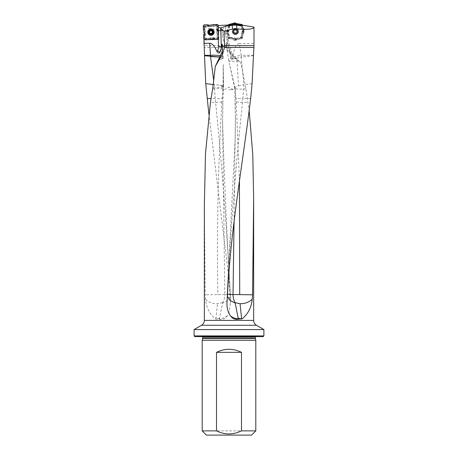 <?xml version="1.0" encoding="UTF-8"?>
<svg xmlns="http://www.w3.org/2000/svg" width="458" height="458" viewBox="0 0 458 458"><rect width="100%" height="100%" fill="white"/><g stroke="black" fill="none" stroke-linecap="round" stroke-linejoin="round"><path stroke-width="0.34" stroke-dasharray="2.29 1.72" d="M220.676 27.927L221.323 46.464A11.255 11.255 0 0 1 221.048 49.372A11.255 11.255 0 0 0 221.323 46.464M204.468 38.827L204.468 26.575L217.247 26.129L217.676 38.363L204.468 38.827L204.056 39.462M204.468 26.575C206.776 28.39 212.695 29.432 222.222 29.707L222.285 35.003L225.096 45.645L204.005 45.645M218.289 27.549L217.75 25.585L218.214 25.562M241.629 26.009L242.276 28.356A3.28 3.28 0 0 1 242.185 33.331L241.469 37.55L236.105 39.022L236.643 39.898A2.479 2.479 0 0 1 232.475 39.085L228.542 38.42L228.29 37.585L225.748 35.655L231.668 57.227L228.01 44.518A5.381 0.887 -105.3 0 0 227.889 44.203A5.341 0.882 -105.3 0 0 226.304 42.439A5.341 0.882 -105.3 0 0 226.395 44.203A5.381 0.887 -105.3 0 0 226.802 46.321L228.851 50.54L238.32 60.668L240.822 62.488L245.923 88.835L249.209 110.962M232.475 39.085L233.282 38.226A1.523 1.523 0 0 0 236.105 39.022M233.282 38.226L229.326 37.55L228.542 38.42M229.223 26.02L228.428 30.697A1.523 1.523 0 0 0 228.221 33.531L229.326 37.55M228.382 25.007L227.523 30.056L228.428 30.697M228.393 25.041A0.721 0.704 -137.8 0 0 228.387 25.064L227.437 30.663A0.859 0.842 25.7 0 1 227.237 31.075L226.996 31.344A0.864 0.842 -166.8 0 0 226.813 32.117L228.428 37.991A0.721 0.704 132.2 0 0 228.977 38.489L234.576 39.445A0.859 0.842 -64.3 0 1 234.988 39.64L235.263 39.886A0.864 0.842 103.2 0 0 236.03 40.064L241.91 38.449A0.721 0.704 42.2 0 0 242.408 37.9L243.358 32.3A0.859 0.842 -154.3 0 1 243.559 31.888L243.799 31.619A0.864 0.842 13.2 0 0 243.977 30.846L242.414 25.144L243.169 27.892L242.276 28.356M253.463 55.315L241.223 55.315L239.242 43.579L253.995 43.579M239.242 43.579A55.676 12.664 -99.6 0 0 232.962 57.164L232.807 58.269C232.612 59.002 232.361 59.002 232.04 58.269L231.668 57.227M242.185 33.331L243.106 33.778L242.334 38.335L236.643 39.898M243.106 33.778A4.237 4.237 0 0 0 243.169 27.892M226.166 25.396L225.187 31.127L226.166 25.396L227.128 24.961M228.221 33.531L227.34 34.132L226.905 33.737L226.441 31.339L227.523 30.056M217.75 25.585L217.247 26.129M222.222 29.707L226.08 25.888M204.354 205.356L205.207 294.792L205.562 299.355C206.3 307.461 209.535 313.965 215.271 318.871L219.17 319.283C222.502 319.947 225.244 318.779 227.391 315.78L229 312.665L230.494 303.059L230.288 294.128C226.802 228.468 221.769 163.151 215.186 98.189L211.035 98.516M208.871 114.019L229 279.351L230.477 302.681M225.096 45.645L225.679 47.472L228.095 51.307L238.154 60.834L240.822 62.488M225.679 47.472L204.365 47.472M227.391 296.252L227.208 294.116A12.664 0.332 -177.8 0 0 227.202 294.128C230.735 228.433 235.979 163.117 242.929 98.161L250.646 98.567M227.031 302.297L227.208 294.116L227.534 293.859L227.208 294.116A12.664 0.332 -177.8 0 0 227.511 294.213M234.061 221.288L235.423 117.654L235.223 102.569L236.196 101.791C238.584 102.3 242.54 102.46 248.059 102.277M245.923 88.835C240.496 89.333 236.906 89.224 235.149 88.514L236.191 101.791L239.437 180.378M235.149 88.514L234.668 88.01M235.423 117.654L234.662 87.982L235.166 87.278L235.738 98.046C236.912 98.791 239.311 98.825 242.929 98.161L243.874 84.627L241.223 57.158L253.451 55.704M220.458 55.836A12.664 2.914 176.4 0 1 223.161 57.439A12.664 2.914 176.4 0 1 222.76 58.24L221.122 59.259L223.189 58.28L219.897 57.084M219.926 57.015L222.794 58.269M227.391 315.78A12.664 9.057 175.7 0 1 219.359 318.865L222.599 303.059C227.729 301.29 230.294 298.313 230.288 294.128A12.664 0.349 177.9 0 1 230.3 294.139A12.664 0.349 177.9 0 1 224.809 294.626L222.577 122.234L222.886 102.191L221.912 101.819C219.611 102.317 215.792 102.466 210.457 102.277M212.684 88.715A12.664 2.181 3.4 0 0 223.109 87.736L221.918 101.819M223.109 87.736A12.664 2.181 3.4 0 0 223.567 87.197A12.664 2.181 3.4 0 0 222.914 86.448L222.382 97.617C221.3 98.859 218.901 99.048 215.186 98.189L214.315 84.69L218.392 85.045A12.664 1.431 178.6 0 1 223.584 86.075A12.664 1.431 178.6 0 1 223.321 86.379L223.12 86.545C221.477 87.157 218.042 87.581 212.815 87.822M228.634 46.172L225.342 34.167L225.187 31.127A7.036 7.036 0 0 0 225.342 34.167L225.748 35.655M194.81 336.607L263.19 336.607M263.894 335.903L194.106 335.903M255.804 340.288L202.196 340.288M206.421 435.1L251.579 435.1M255.804 430.875L202.196 430.875M194.106 329.571L263.894 329.571M227.34 34.132L228.29 37.585M223.378 86.413L222.914 86.448M222.577 121.519C224.3 178.706 226.87 236.248 230.3 294.139A12.664 12.664 0 0 1 230.305 294.654L229.95 293.859L230.288 294.128M222.599 303.059L222.794 302.555A12.595 8.175 -88 0 0 224.809 294.626M219.17 319.283A12.452 4.901 -89 0 0 219.359 318.865M218.569 59.872L221.122 59.259M223.12 86.545L223.201 64.521L223.321 86.379M238.469 60.811C234.393 61.424 231.49 61.59 229.761 61.303A12.664 1.048 -12.8 0 1 228.874 61.12A12.664 1.048 -12.8 0 1 228.874 61.103A12.664 1.048 -12.8 0 1 236.792 58.303L238.578 85.801L235.166 87.278M227.002 47.059A12.664 2.88 -9.6 0 1 226.361 46.344A12.664 2.88 -9.6 0 1 228.01 44.518M232.807 58.269L236.792 58.303M231.851 57.805A12.664 2.88 170.4 0 0 230.901 58.24L230.981 58.269A12.664 2.88 170.4 0 0 228.737 60.416A12.664 2.88 170.4 0 0 229.761 61.303M219.554 318.138A12.664 9.063 -176.1 0 1 215.907 318.837A12.664 9.063 -176.1 0 1 215.271 318.871M205.562 299.355C208.659 302.32 212.638 303.769 217.493 303.706L222.794 302.555M224.809 294.528L205.207 294.792M213.17 84.547L214.287 84.684L213.657 80.19M222.977 86.413A12.664 2.181 3.4 0 0 218.392 85.045M238.578 85.801L243.856 84.633M252.077 83.637L243.874 84.627M236.654 58.269A12.664 1.048 -12.8 0 1 241.223 57.158L241.223 55.315A12.664 2.88 170.4 0 0 232.939 57.376M242.334 38.335L241.469 37.55M217.676 38.363L218.363 39.004M229 89.653L233.219 89.653L229 89.653M229.006 25.825L227.62 32.26L229.029 37.39L229.515 37.831L234.937 38.758L235.269 38.071A0.985 0.842 -64.3 0 1 235.63 38.243L235.681 38.289A1.008 0.842 103.2 0 0 236.362 38.449L240.668 37.27A0.853 0.704 42.2 0 0 241.108 36.783L241.984 31.613A0.985 0.842 -154.3 0 1 242.162 31.247L242.208 31.196A1.008 0.842 13.2 0 0 242.362 30.52L241.183 26.215A0.853 0.704 -47.8 0 0 240.977 25.894M235.63 38.243L235.303 38.93L236.173 39.256L241.309 37.848L241.755 37.316L242.671 31.94L241.984 31.613M242.162 31.247L242.849 31.579L243.169 30.709L241.824 25.791M235.378 28.316A3.166 3.166 0 0 0 232.664 33.079A3.166 3.166 0 0 0 238.149 33.05A3.166 3.166 0 0 0 235.378 28.316A3.166 3.166 0 0 0 232.664 33.079A3.166 3.166 0 0 0 238.149 33.05A3.166 3.166 0 0 0 235.378 28.316A3.166 3.166 0 0 0 232.664 33.079A3.166 3.166 0 0 0 238.149 33.05A3.166 3.166 0 0 0 235.378 28.316M236.225 39.245L236.03 40.064A0.864 0.842 103.2 0 1 235.263 39.886L235.452 39.067M235.32 38.947L234.988 39.64A0.859 0.842 -64.3 0 0 234.576 39.445L234.908 38.753M229.567 37.842L228.977 38.489A0.721 0.704 132.2 0 1 228.428 37.991L229.017 37.344M227.632 32.306L226.813 32.117A0.864 0.842 -166.8 0 1 226.996 31.344L227.815 31.539M227.929 31.407L227.237 31.075A0.859 0.842 25.7 0 0 227.437 30.663L228.13 30.995M243.158 30.657L243.977 30.846A0.864 0.842 13.2 0 1 243.799 31.619L242.98 31.425M242.866 31.556L243.559 31.888A0.859 0.842 -154.3 0 0 243.358 32.3L242.666 31.968M241.755 37.316L242.408 37.9A0.721 0.704 42.2 0 1 241.91 38.449L241.257 37.865M229.859 25.848A0.853 0.704 -137.8 0 0 229.687 26.18L228.805 31.35A0.985 0.842 25.7 0 1 228.634 31.716L228.588 31.768A1.008 0.842 -166.8 0 0 228.428 32.444L229.613 36.755A0.853 0.704 132.2 0 0 230.093 37.19L235.269 38.071M235.383 29.089A2.393 2.393 0 0 0 233.334 32.69A2.393 2.393 0 0 0 237.473 32.667A2.393 2.393 0 0 0 235.383 29.089A2.393 2.393 0 0 1 237.788 31.47A2.393 2.393 0 0 1 235.412 33.875A2.393 2.393 0 0 1 233.007 31.499A2.393 2.393 0 0 1 235.383 29.089A2.393 2.393 0 0 1 237.788 31.47A2.393 2.393 0 0 1 235.412 33.875A2.393 2.393 0 0 1 233.007 31.499A2.393 2.393 0 0 1 235.383 29.089M235.303 38.93L234.937 38.758M242.849 31.579L242.671 31.94M218.649 38.346L217.876 37.625L216.943 38.627L214.43 38.724L212.655 38.197L205.384 39.01L204.474 38.088L204.377 35.569L204.909 33.8L204.079 26.965L203.312 26.255M203.312 25.9L204.079 26.965M204.898 29.455L204.823 27.32A1.454 1.128 -137 0 1 205.762 26.312L207.342 26.255A1.317 1.128 -75.5 0 1 207.875 26.398L208.321 26.661A1.655 1.408 100.5 0 0 209.163 26.822L213.514 26.049A1.3 1.128 -96 0 1 213.646 26.037L215.781 25.963A1.454 1.128 -47 0 1 216.789 26.902L216.846 28.482A1.317 1.128 14.5 0 1 216.703 29.02L216.439 29.461A1.655 1.408 -169.5 0 0 216.285 30.302L217.052 34.653A1.3 1.128 -6 0 1 217.063 34.791L217.138 36.921A1.454 1.128 43 0 1 216.199 37.934L214.619 37.985A1.317 1.128 104.5 0 1 214.081 37.848L213.64 37.579A1.655 1.408 -79.5 0 0 212.798 37.424L208.447 38.191A1.3 1.128 84 0 1 208.31 38.209L206.18 38.283A1.454 1.128 133 0 1 205.173 37.338L205.115 35.758A1.317 1.128 -165.5 0 1 205.253 35.226L205.522 34.779A1.655 1.408 10.5 0 0 205.676 33.944L204.909 29.587A1.3 1.128 174 0 1 204.898 29.455L204.165 29.53M204.823 27.32L204.096 26.524L205.018 25.619L207.531 25.522L209.363 26.043L216.136 25.219L216.852 24.457M217.201 24.457L216.136 25.219M213.646 26.037L213.502 24.572M216.485 25.224L217.487 26.158L217.579 28.671L217.052 30.446L217.882 37.281L218.643 37.991L217.138 36.921M208.608 39.657L208.447 38.191M210.898 29.73A2.393 2.393 0 0 1 213.09 33.245A2.393 2.393 0 0 1 208.951 33.388A2.393 2.393 0 0 1 210.898 29.73A2.393 2.393 0 0 0 208.59 32.203A2.393 2.393 0 0 0 211.064 34.51A2.393 2.393 0 0 0 213.371 32.037A2.393 2.393 0 0 0 210.898 29.73A2.393 2.393 0 0 0 208.59 32.203A2.393 2.393 0 0 0 211.064 34.51A2.393 2.393 0 0 0 213.371 32.037A2.393 2.393 0 0 0 210.898 29.73M210.869 28.957A3.166 3.166 0 0 1 213.777 33.606A3.166 3.166 0 0 1 208.293 33.8A3.166 3.166 0 0 1 210.869 28.957A3.166 3.166 0 0 1 213.777 33.606A3.166 3.166 0 0 1 208.293 33.8A3.166 3.166 0 0 1 210.869 28.957M235.899 30.033A0.292 0.292 0 0 1 236.385 30.308A0.727 0.727 0 0 0 236.906 31.196A0.292 0.292 0 0 1 236.906 31.751A0.727 0.727 0 0 0 236.402 32.644A0.292 0.292 0 0 1 235.922 32.924A0.727 0.727 0 0 0 234.891 32.93A0.292 0.292 0 0 1 234.404 32.655A0.727 0.727 0 0 0 233.889 31.768A0.292 0.292 0 0 1 233.883 31.213A0.727 0.727 0 0 0 234.393 30.32A0.292 0.292 0 0 1 234.874 30.039A0.727 0.727 0 0 0 235.899 30.033A0.292 0.292 0 0 1 236.385 30.308A0.727 0.727 0 0 0 236.906 31.196A0.292 0.292 0 0 1 236.906 31.751A0.727 0.727 0 0 0 236.402 32.644A0.292 0.292 0 0 1 235.922 32.924A0.727 0.727 0 0 0 234.891 32.93A0.292 0.292 0 0 1 234.404 32.655A0.727 0.727 0 0 0 233.889 31.768A0.292 0.292 0 0 1 233.883 31.213A0.727 0.727 0 0 0 234.393 30.32A0.292 0.292 0 0 1 234.874 30.039A0.727 0.727 0 0 0 235.899 30.033M235.383 29.295A2.187 2.187 0 0 0 233.506 32.587A2.187 2.187 0 0 0 237.301 32.564A2.187 2.187 0 0 0 235.383 29.295M235.378 28.562A2.92 2.92 0 0 0 232.876 32.959A2.92 2.92 0 0 0 237.937 32.924A2.92 2.92 0 0 0 235.378 28.562A2.92 2.92 0 0 0 232.876 32.959A2.92 2.92 0 0 0 237.937 32.924A2.92 2.92 0 0 0 235.378 28.562M235.383 29.369A2.113 2.113 0 0 0 233.574 32.547A2.113 2.113 0 0 0 237.233 32.524A2.113 2.113 0 0 0 235.383 29.369A2.113 2.113 0 0 0 233.574 32.547A2.113 2.113 0 0 0 237.233 32.524A2.113 2.113 0 0 0 235.383 29.369M235.389 29.793A1.689 1.689 0 0 0 233.941 32.335A1.689 1.689 0 0 0 236.866 32.318A1.689 1.689 0 0 0 235.389 29.793M235.389 29.816A1.666 1.666 0 0 0 233.958 32.323A1.666 1.666 0 0 0 236.843 32.306A1.666 1.666 0 0 0 235.389 29.816A1.666 1.666 0 0 0 233.958 32.323A1.666 1.666 0 0 0 236.843 32.306A1.666 1.666 0 0 0 235.389 29.816M210.909 30.01A2.113 2.113 0 0 1 212.844 33.113A2.113 2.113 0 0 1 209.191 33.239A2.113 2.113 0 0 1 210.909 30.01A2.113 2.113 0 0 1 212.844 33.113A2.113 2.113 0 0 1 209.191 33.239A2.113 2.113 0 0 1 210.909 30.01M210.92 30.434A1.689 1.689 0 0 1 212.472 32.913A1.689 1.689 0 0 1 209.546 33.016A1.689 1.689 0 0 1 210.92 30.434M210.92 30.457A1.666 1.666 0 0 1 212.455 32.907A1.666 1.666 0 0 1 209.564 33.005A1.666 1.666 0 0 1 210.92 30.457A1.666 1.666 0 0 1 212.455 32.907A1.666 1.666 0 0 1 209.564 33.005A1.666 1.666 0 0 1 210.92 30.457M210.88 29.203A2.92 2.92 0 0 1 213.56 33.491A2.92 2.92 0 0 1 208.505 33.669A2.92 2.92 0 0 1 210.88 29.203M210.417 30.692A0.292 0.292 0 0 0 209.941 30.989A0.727 0.727 0 0 1 209.461 31.894A0.292 0.292 0 0 0 209.478 32.455A0.727 0.727 0 0 1 210.022 33.325A0.292 0.292 0 0 0 210.52 33.589A0.727 0.727 0 0 1 211.544 33.549A0.292 0.292 0 0 0 212.02 33.257A0.727 0.727 0 0 1 212.501 32.346A0.292 0.292 0 0 0 212.478 31.791A0.727 0.727 0 0 1 211.934 30.921A0.292 0.292 0 0 0 211.441 30.657A0.727 0.727 0 0 1 210.417 30.692M228.405 25.075L227.437 30.663M226.813 32.117L228.428 37.991M228.977 38.489L234.576 39.445M236.03 40.064L241.91 38.449M242.408 37.9L243.358 32.3M243.977 30.846L242.414 25.144M232.962 57.164L228.01 39.113L229.773 38.627M222.073 30.594L226.441 31.339M253.646 320.405L204.354 320.405M258.461 336.607L256.148 336.292L255.306 337.134L202.694 337.134L201.732 336.298L256.268 336.298L201.732 336.298L199.539 336.607M255.306 338.319L202.694 338.319M255.335 338.536L202.665 338.536M256.457 325.277L201.543 325.277M222.285 35.003L225.342 34.167A7.036 7.036 0 0 1 225.187 31.127M226.802 46.321L225.416 46.705M228.095 51.307L228.851 50.54M226.905 33.737L225.342 34.167M226.79 39.445L228.01 39.113L227.345 36.692M223.201 64.521L223.584 86.075A12.664 12.664 0 0 1 223.567 87.197L222.886 102.237M222.29 50.804L222.76 58.24M235.114 88.497L229.338 63.158M226.395 44.203L227.889 44.203M230.981 58.269L232.04 58.269M229.24 48.371L230.901 58.24M221.912 101.819C218.094 165.939 216.737 230.225 217.842 294.683M215.907 318.837L217.493 303.706M228.124 31.024L228.805 31.35M227.781 31.579L228.588 31.768M228.634 31.716L227.947 31.384M228.428 32.444L227.62 32.26M229.029 37.39L229.613 36.755M230.093 37.19L229.515 37.831M235.492 39.096L235.681 38.289M236.362 38.449L236.173 39.256M241.309 37.848L240.668 37.27M241.108 36.783L241.744 37.361M243.015 31.384L242.208 31.196M242.362 30.52L243.169 30.709M235.378 28.402A3.08 3.08 0 0 1 238.074 33.005A3.08 3.08 0 0 1 232.738 33.039A3.08 3.08 0 0 1 235.378 28.402M203.312 26.272L204.079 26.982M204.165 29.524L203.432 29.598M204.096 26.524L203.323 25.803M205.132 25.602L204.371 24.892M205.762 26.312L205.018 25.619M216.829 24.457L216.119 25.219M216.468 25.224L215.781 25.963M216.577 25.236L217.298 24.463M217.498 26.278L218.208 25.511M216.789 26.902L217.487 26.158M217.796 34.722L218.529 34.642M217.063 34.791L217.79 34.711M217.865 37.716L218.638 38.438M216.823 38.638L217.59 39.354M216.199 37.934L216.943 38.627M205.127 39.789L205.842 39.022M208.31 38.209L208.459 39.674M205.493 39.022L206.18 38.283M205.384 39.01L204.663 39.783M204.463 37.968L203.747 38.73M205.173 37.338L204.474 38.088M207.686 24.778L207.491 25.522M208.556 25.087L208.413 25.866M208.098 25.677L208.293 24.932M209.363 26.043L209.506 25.264M213.348 24.589L213.514 26.049M218.329 28.825L217.579 28.636M218.014 29.696L217.235 29.552M217.424 29.243L218.168 29.438M217.063 30.503L217.836 30.646M218.512 34.493L217.052 34.653M214.275 39.468L214.464 38.724M213.405 39.153L213.548 38.38M213.857 38.564L213.668 39.314M212.598 38.203L212.455 38.976M203.633 35.415L204.377 35.61M203.947 34.545L204.72 34.688M204.537 35.003L203.793 34.808M204.898 33.737L204.125 33.594M203.444 29.753L204.182 29.673M204.377 35.569L205.115 35.758M204.749 34.636L205.522 34.779M205.253 35.226L204.514 35.037M205.676 33.944L204.909 33.8M204.182 29.667L204.909 29.587M207.531 25.522L207.342 26.255M208.464 25.894L208.321 26.661M207.875 26.398L208.069 25.659M209.163 26.822L209.3 26.049M217.579 28.671L216.846 28.482M217.206 29.604L216.439 29.461M216.703 29.02L217.441 29.209M216.285 30.302L217.052 30.446M214.43 38.724L214.619 37.985M213.497 38.352L213.64 37.579M214.081 37.848L213.892 38.587M212.798 37.424L212.655 38.197M205.825 39.027L205.11 39.789M204.76 39.789L205.476 39.022M227.191 294.643A12.664 12.664 0 0 1 227.202 294.128L235.166 138.556L235.418 117.111M229 336.292L201.852 336.292L229 336.292M230.305 294.626L230.494 303.059M227.191 294.614L227.013 302.698M226.304 42.439A12.664 12.664 0 0 0 226.355 46.298M226.361 46.344L228.737 60.416A12.664 12.664 0 0 0 228.874 61.12M234.673 88.068L229.344 63.164M222.577 122.234L222.886 102.231M223.189 58.206A12.664 12.664 0 0 0 223.161 57.439L222.491 46.802M233.219 89.653L229 87.117L224.781 89.653"/><path stroke-width="0.69" d="M218.214 25.562L228.382 25.007L228.639 25.493L220.647 27.852L220.693 28.379L224.002 31.327L232.481 29.054L236.803 28.825C247.538 29.827 253.268 29.255 253.995 27.114L253.984 45.645L252.077 83.637L250.646 98.567C242.923 162.79 230.792 228.118 227.534 293.859L227.031 302.297C226.653 307.341 227.844 311.961 230.597 316.152A12.664 9.051 -175.7 0 0 238.303 318.877L235.217 303.144L230.065 300.442L227.391 296.252M220.647 27.852L218.289 27.549L218.701 39.319L204.005 39.772L204.491 55.315L210.525 55.315A12.664 2.914 176.4 0 1 220.458 55.836M204.056 39.462L204.005 39.772M219.897 57.084L210.531 56.517L209.764 43.281L204.005 43.281L204.005 44.466M204.005 43.281L204.005 39.829M209.764 43.281A55.046 12.664 -93.6 0 1 217.035 51.743C218.157 53.311 219.147 53.443 220.006 52.132L221.804 46.447C222.033 43.418 222.25 43.407 222.468 46.424L222.491 46.802M224.002 31.327L224.517 45.645L253.984 45.645M221.048 49.372A11.255 11.255 0 0 1 220.126 51.914A11.255 11.255 0 0 0 221.323 46.464L220.693 28.379M224.517 45.645L224.477 47.472L253.618 47.472M228.639 25.493L229.223 26.02L232.286 25.179L236.62 25.156L241.629 26.009L242.414 25.144L253.995 27.114M249.209 110.962L252.782 154.752L253.646 198.829L252.576 294.792L252.226 299.114C251.471 307.455 248.087 314.039 242.07 318.86L238.418 319.146C235.332 319.804 232.727 318.808 230.597 316.152M227.013 302.698L227.031 302.297M224.477 47.472L222.748 53.592L215.294 66.41L212.815 87.822L210.457 102.277L205.493 153.613L204.354 205.356L204.354 320.405L253.646 320.405C253.715 322.529 254.654 324.155 256.457 325.277L263.894 329.571L194.106 329.571L194.106 335.903L263.894 335.903L263.19 336.607L194.81 336.607L194.106 335.903M219.926 57.015L204.503 55.739L205.745 83.654L208.871 114.019M204.503 55.739L204.491 55.315M227.511 294.213A12.664 0.332 -177.8 0 0 233.03 294.626L234.061 221.288M211.035 98.516L207.113 98.607M202.694 338.319L202.694 337.134L255.306 337.134L255.306 338.319L202.694 338.319L202.196 340.288L255.804 340.288L255.804 430.875L241.492 430.875L241.492 352.357C233.162 348.263 224.838 348.263 216.508 352.357L216.508 430.875C224.809 434.911 233.139 434.911 241.492 430.875M202.665 338.536L255.335 338.536L255.804 340.288M255.804 430.875L251.579 435.1L206.421 435.1L202.196 430.875L216.508 430.875M216.508 352.357L241.492 352.357M224.517 46.35L222.468 46.424L222.29 50.804L221.649 53.008L215.294 66.41M235.217 303.144L235.04 302.669A12.595 7.866 88.1 0 1 233.03 294.626M213.657 80.19L210.531 56.517M205.745 83.654L213.17 84.547M238.12 318.178A12.664 9.057 176.1 0 0 241.624 318.831A12.664 9.057 176.1 0 0 242.07 318.86M252.226 299.114C249.135 302.228 245.082 303.757 240.049 303.7L235.04 302.669M233.03 294.528L252.576 294.792M232.286 25.179L232.481 29.054M236.62 25.156L236.803 28.825M218.363 39.004L218.701 39.319M240.977 25.894A0.853 0.704 -47.8 0 0 240.696 25.774L235.526 24.892A0.985 0.842 115.7 0 1 235.166 24.721L235.492 24.034L234.622 23.707L229.487 25.116L229.006 25.825M241.824 25.791L241.229 25.121L241.818 24.474A0.721 0.704 -47.8 0 1 242.368 24.972L242.368 24.972A0.721 0.704 -47.8 0 0 241.818 24.474L236.214 23.518A0.859 0.842 115.7 0 1 235.801 23.324L235.532 23.077A0.864 0.842 -76.8 0 0 234.759 22.9L228.886 24.514A0.721 0.704 -137.8 0 0 228.393 25.041A0.721 0.704 -137.8 0 1 228.886 24.514L229.532 25.098M241.229 25.121L235.859 24.205L235.526 24.892M234.57 23.719L234.759 22.9A0.864 0.842 -76.8 0 1 235.532 23.077L235.343 23.896M235.469 24.016L235.801 23.324A0.859 0.842 115.7 0 0 236.214 23.518L235.881 24.211L235.492 24.034M235.166 24.721L235.114 24.675A1.008 0.842 -76.8 0 0 234.433 24.514L230.128 25.694A0.853 0.704 -137.8 0 0 229.859 25.848M210.869 28.957A3.166 3.166 0 0 1 213.777 33.606A3.166 3.166 0 0 1 208.293 33.8A3.166 3.166 0 0 1 210.869 28.957M203.312 26.255L203.312 25.9A0.584 0.561 -137 0 1 203.323 25.803A0.584 0.561 -137 0 0 203.312 25.9L203.312 26.255A0.584 0.561 -137 0 0 203.312 26.272A0.584 0.561 -137 0 1 203.312 26.255M203.432 29.598L203.312 26.272L203.432 29.598A1.145 1.128 174 0 0 203.444 29.753A1.145 1.128 174 0 1 203.432 29.598M204.125 33.594L203.444 29.753L204.125 33.594A1.437 1.408 10.5 0 1 203.947 34.545A1.437 1.408 10.5 0 0 204.125 33.594M203.793 34.808L203.947 34.545L203.793 34.808A1.151 1.128 -165.5 0 0 203.633 35.415A1.151 1.128 -165.5 0 1 203.793 34.808M203.747 38.73L203.633 35.415L203.747 38.73A1.168 1.128 133 0 0 204.663 39.783A0.584 0.561 133 0 0 204.76 39.789A0.584 0.561 133 0 1 204.663 39.783A1.168 1.128 133 0 1 203.747 38.73M205.11 39.789L204.76 39.789L205.11 39.789A0.584 0.561 133 0 0 205.127 39.789A0.584 0.561 133 0 1 205.11 39.789M208.459 39.674L205.127 39.789L208.459 39.674A1.145 1.128 84 0 0 208.608 39.657A1.145 1.128 84 0 1 208.459 39.674M212.455 38.976L208.608 39.657L212.455 38.976A1.437 1.408 -79.5 0 1 213.405 39.153A1.437 1.408 -79.5 0 0 212.455 38.976M213.668 39.314L213.405 39.153L213.668 39.314A1.151 1.128 104.5 0 0 214.275 39.468A1.151 1.128 104.5 0 1 213.668 39.314M217.59 39.354L214.275 39.468L217.59 39.354A1.168 1.128 43 0 0 218.638 38.438A0.584 0.561 43 0 0 218.649 38.346A0.584 0.561 43 0 1 218.638 38.438A1.168 1.128 43 0 1 217.59 39.354M218.643 37.991L218.649 38.346L218.643 37.991A0.584 0.561 43 0 0 218.643 37.974A0.584 0.561 43 0 1 218.643 37.991L218.529 34.642A1.145 1.128 -6 0 0 218.512 34.493A1.145 1.128 -6 0 1 218.529 34.642L218.643 37.974M217.836 30.646L218.512 34.493L217.836 30.646A1.437 1.408 -169.5 0 1 218.014 29.696A1.437 1.408 -169.5 0 0 217.836 30.646M218.168 29.438L218.014 29.696L218.168 29.438A1.151 1.128 14.5 0 0 218.329 28.825A1.151 1.128 14.5 0 1 218.168 29.438M218.208 25.511L218.329 28.825L218.208 25.511A1.168 1.128 -47 0 0 217.298 24.463A0.584 0.561 -47 0 0 217.201 24.457A0.584 0.561 -47 0 1 217.298 24.463A1.168 1.128 -47 0 1 218.208 25.511M216.852 24.457L217.201 24.457L216.852 24.457A0.584 0.561 -47 0 0 216.829 24.457A0.584 0.561 -47 0 1 216.852 24.457M213.502 24.572L216.829 24.457L213.502 24.572A1.145 1.128 -96 0 0 213.348 24.589A1.145 1.128 -96 0 1 213.502 24.572M209.506 25.264L213.348 24.589L209.506 25.264A1.437 1.408 100.5 0 1 208.556 25.087A1.437 1.408 100.5 0 0 209.506 25.264M208.293 24.932L208.556 25.087L208.293 24.932A1.151 1.128 -75.5 0 0 207.686 24.778A1.151 1.128 -75.5 0 1 208.293 24.932M204.371 24.892L207.686 24.778L204.371 24.892A1.168 1.128 -137 0 0 203.323 25.803A1.168 1.128 -137 0 1 204.371 24.892M210.417 30.692A0.292 0.292 0 0 0 209.941 30.989A0.727 0.727 0 0 1 209.461 31.894A0.292 0.292 0 0 0 209.478 32.455A0.727 0.727 0 0 1 210.022 33.325A0.292 0.292 0 0 0 210.52 33.589A0.727 0.727 0 0 1 211.544 33.549A0.292 0.292 0 0 0 212.02 33.257A0.727 0.727 0 0 1 212.501 32.346A0.292 0.292 0 0 0 212.478 31.791A0.727 0.727 0 0 1 211.934 30.921A0.292 0.292 0 0 0 211.441 30.657A0.727 0.727 0 0 1 210.417 30.692M210.903 29.936A2.187 2.187 0 0 1 212.913 33.148A2.187 2.187 0 0 1 209.123 33.279A2.187 2.187 0 0 1 210.903 29.936M210.88 29.203A2.92 2.92 0 0 1 213.56 33.491A2.92 2.92 0 0 1 208.505 33.669A2.92 2.92 0 0 1 210.88 29.203M234.759 22.9L228.886 24.514M241.818 24.474L236.214 23.518M223.143 30.56L218.397 30.726M217.035 51.743L217.527 50.815A8.444 8.444 0 0 0 218.512 46.561L218.26 39.331M221.804 46.447L218.512 46.561M204.354 320.405C204.285 322.529 203.346 324.155 201.543 325.277L256.457 325.277M222.748 53.592L221.649 53.008M220.006 52.132L217.527 50.815M239.437 180.378L239.711 294.677M241.624 318.831L240.049 303.7M229.034 25.648L228.405 25.075M242.368 24.972L241.778 25.619M235.303 23.868L235.114 24.675M234.433 24.514L234.622 23.707M229.487 25.116L230.128 25.694M229.447 25.963L229.046 25.602M241.761 25.574L241.406 25.969M240.696 25.774L241.274 25.133M210.875 29.043A3.08 3.08 0 0 0 208.367 33.755A3.08 3.08 0 0 0 213.697 33.566A3.08 3.08 0 0 0 210.875 29.043M253.646 198.829L253.646 320.405M255.306 337.134L255.49 336.607M202.694 337.134L202.51 336.607M202.196 340.288L202.196 430.875M263.894 329.571L263.894 335.903M201.543 325.277L194.106 329.571"/></g></svg>
